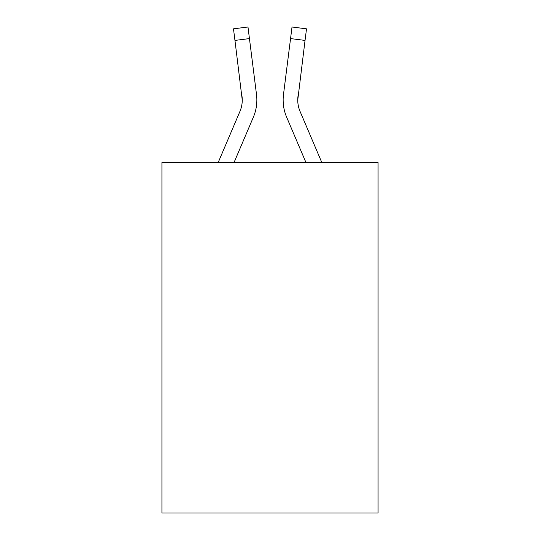 <?xml version="1.0" encoding="UTF-8"?>
<svg xmlns="http://www.w3.org/2000/svg" width="540" height="540" viewBox="0 0 540 540"><rect width="100%" height="100%" fill="white"/><g stroke="black" fill="none" stroke-linecap="round" stroke-linejoin="round"><path stroke-width="0.81" d="M378.068 162.52L378.068 513L161.933 513L161.933 162.52L378.068 162.52M234.05 162.52L253.355 117.18A43.808 43.808 -21.3 0 0 256.514 94.527L249.446 38.59L234.954 40.419L233.489 28.829L247.982 27L249.446 38.59M218.18 162.52L239.922 111.456A29.207 29.207 -31.8 0 0 242.251 100.069L234.954 40.419M256.291 92.772L256.514 94.527M321.82 162.52L300.078 111.456A29.207 29.207 31.8 0 1 297.749 100.062L305.046 40.419L290.554 38.59L292.019 27L306.511 28.829L305.046 40.419M305.951 162.52L286.646 117.18A43.808 43.808 21.3 0 1 283.487 94.527L290.554 38.59M239.922 111.456A29.207 29.207 -21.3 0 0 242.251 100.076A29.207 29.207 -21.3 0 1 239.922 111.456A29.207 29.207 -21.3 0 0 242.251 100.076A29.207 29.207 -21.3 0 1 239.922 111.456A29.207 29.207 -21.3 0 0 242.251 100.076A29.207 29.207 -21.3 0 1 239.922 111.456A29.207 29.207 -21.3 0 0 242.251 100.076A29.207 29.207 -21.3 0 1 239.922 111.456A29.207 29.207 -21.3 0 0 242.251 100.076A29.207 29.207 -21.3 0 1 239.922 111.456A29.207 29.207 -21.3 0 0 242.251 100.076A29.207 29.207 -21.3 0 1 239.922 111.456A29.207 29.207 -21.3 0 0 242.251 100.076A29.207 29.207 -21.3 0 1 239.922 111.456A29.207 29.207 -21.3 0 0 242.251 100.076A29.207 29.207 -21.3 0 1 239.922 111.456A29.207 29.207 -21.3 0 0 242.251 100.076A29.207 29.207 -21.3 0 1 239.922 111.456A29.207 29.207 -21.3 0 0 242.251 100.076A29.207 29.207 -21.3 0 1 239.922 111.456A29.207 29.207 -21.3 0 0 242.251 100.076A29.207 29.207 -21.3 0 1 239.922 111.456A29.207 29.207 -21.3 0 0 242.251 100.076A29.207 29.207 -21.3 0 1 239.922 111.456A29.207 29.207 -21.3 0 0 242.251 100.076L242.021 96.356A29.207 29.207 -21.3 0 1 239.922 111.456M300.078 111.456A29.207 29.207 21.3 0 1 297.749 100.069L297.979 96.356A29.207 29.207 21.3 0 0 300.078 111.456A29.207 29.207 21.3 0 1 297.749 100.069A29.207 29.207 21.3 0 0 300.078 111.456A29.207 29.207 21.3 0 1 297.749 100.069A29.207 29.207 21.3 0 0 300.078 111.456A29.207 29.207 21.3 0 1 297.749 100.069A29.207 29.207 21.3 0 0 300.078 111.456A29.207 29.207 21.3 0 1 297.749 100.069A29.207 29.207 21.3 0 0 300.078 111.456A29.207 29.207 21.3 0 1 297.749 100.069A29.207 29.207 21.3 0 0 300.078 111.456A29.207 29.207 21.3 0 1 297.749 100.069A29.207 29.207 21.3 0 0 300.078 111.456A29.207 29.207 21.3 0 1 297.749 100.069A29.207 29.207 21.3 0 0 300.078 111.456A29.207 29.207 21.3 0 1 297.749 100.069A29.207 29.207 21.3 0 0 300.078 111.456A29.207 29.207 21.3 0 1 297.749 100.069A29.207 29.207 21.3 0 0 300.078 111.456A29.207 29.207 21.3 0 1 297.749 100.069A29.207 29.207 21.3 0 0 300.078 111.456A29.207 29.207 21.3 0 1 297.749 100.069A29.207 29.207 21.3 0 0 300.078 111.456A29.207 29.207 21.3 0 1 297.749 100.069A29.207 29.207 21.3 0 0 300.078 111.456M256.858 99.995L256.804 102.155L256.858 99.995M283.196 102.155L283.142 99.995M283.487 94.527L283.709 92.772M233.489 28.829L247.982 27M292.019 27L306.511 28.829"/></g></svg>
